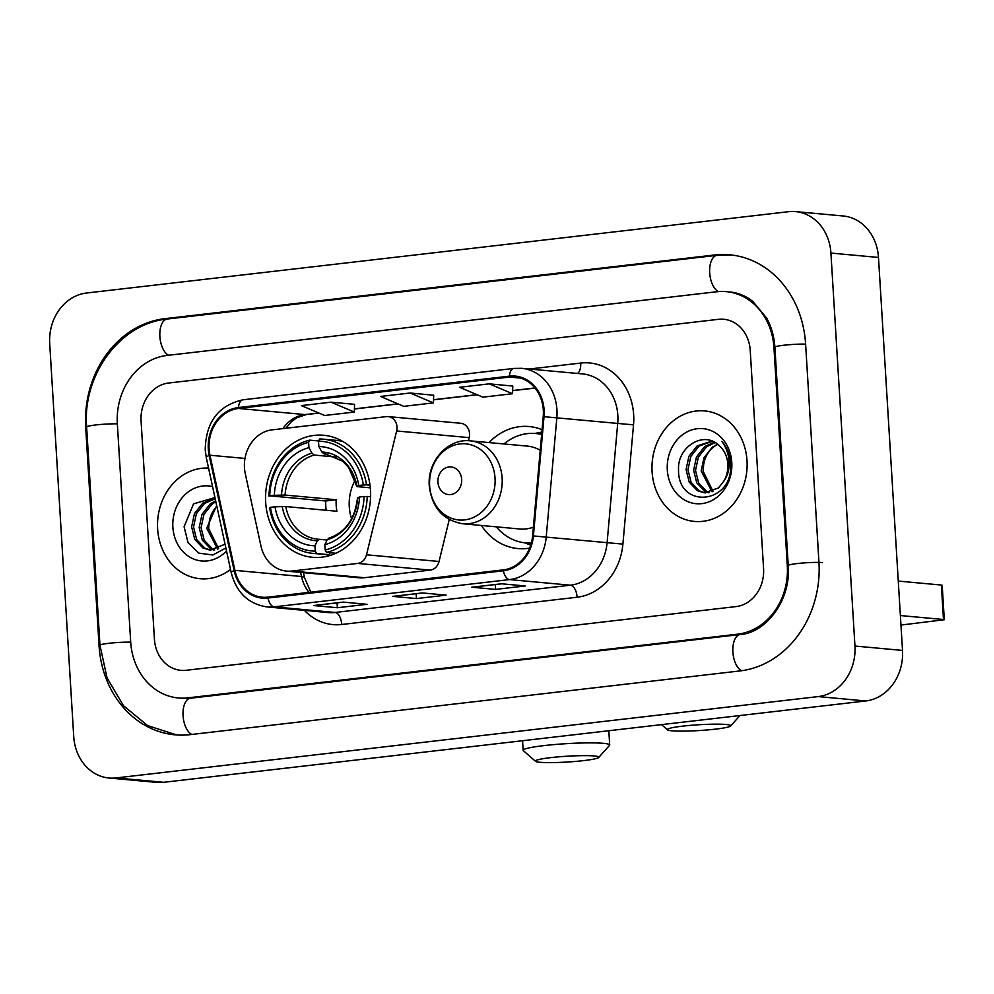 <?xml version="1.0" encoding="UTF-8"?>
<svg xmlns="http://www.w3.org/2000/svg" width="994" height="994" viewBox="0 0 994 994"><rect width="100%" height="100%" fill="white"/><g stroke="black" fill="none" stroke-linecap="round" stroke-linejoin="round"><path stroke-width="1.49" d="M244.462 467.776A34.678 29.696 -84.7 0 0 245.282 473.703L260.937 545.954A34.678 29.696 -84.7 0 0 286.607 571.115A34.678 29.696 -84.7 0 0 291.888 571.053L357.678 563.424A11.555 9.903 -84.7 0 0 366.513 554.789L396.631 430.961A11.555 9.903 -84.7 0 0 388.157 416.585A11.555 9.903 -84.7 0 0 386.393 416.61L272.021 429.868A34.678 29.696 -84.7 0 0 244.462 467.776M481.382 525.466A61.268 52.458 -84.7 0 0 517.924 548.564A61.268 52.458 -84.7 0 0 529.678 548.104M265.671 502.343A61.268 52.458 -84.7 0 0 312.476 557.286A61.268 52.458 -84.7 0 0 370.501 490.204A61.268 52.458 -84.7 0 0 323.709 435.26A61.268 52.458 -84.7 0 0 265.671 502.343M542.065 429.694A61.268 52.458 -84.7 0 0 529.156 426.538A61.268 52.458 -84.7 0 0 489.011 442.578M286.607 571.115L359.145 577.787A34.678 29.696 -84.7 0 0 364.438 577.725L430.228 570.109A11.555 9.903 -84.7 0 0 439.05 561.473L449.251 519.551M468.422 440.74L469.18 437.633A11.555 9.903 -84.7 0 0 460.707 423.27L388.157 416.585M157.636 528.957A55.49 47.513 -84.7 0 0 200.018 578.707A55.49 47.513 -84.7 0 0 230.533 569.45A55.49 47.513 -84.7 0 1 200.018 578.707A55.49 47.513 -84.7 0 1 157.636 528.957A55.49 47.513 -84.7 0 1 208.566 468.075A55.49 47.513 -84.7 0 0 157.636 528.957M652.076 471.665A55.49 47.513 -84.7 0 0 694.458 521.428A55.49 47.513 -84.7 0 0 747.016 460.669A55.49 47.513 -84.7 0 0 704.634 410.92A55.49 47.513 -84.7 0 0 652.076 471.665A55.49 47.513 -84.7 0 0 694.458 521.428A55.49 47.513 -84.7 0 0 747.016 460.669A55.49 47.513 -84.7 0 0 704.634 410.92A55.49 47.513 -84.7 0 0 652.076 471.665M209.075 448.89A36.989 31.671 95.3 0 1 238.473 408.459L509.425 377.074A36.989 31.671 95.3 0 1 515.066 376.999A36.989 31.671 95.3 0 1 543.233 416.61L532.61 535.878A36.989 31.671 95.3 0 1 503.312 569.873L267.92 597.133A36.989 31.671 95.3 0 1 262.292 597.208A36.989 31.671 95.3 0 1 234.907 570.37L209.945 455.227A36.989 31.671 95.3 0 1 209.075 448.89M208.293 448.99A37.921 32.467 -84.7 0 0 209.175 455.476L234.137 570.618A37.921 32.467 -84.7 0 0 267.982 598.053L503.362 570.792A37.921 32.467 -84.7 0 0 533.405 535.94L544.016 416.685A37.921 32.467 -84.7 0 0 509.375 376.154L238.423 407.54A37.921 32.467 -84.7 0 0 208.293 448.99M512.792 386.057L489.247 383.846L459.576 387.287L482.885 397.165L512.556 393.723L512.792 386.007M433.682 395.227L410.137 393.015L380.466 396.444L403.775 406.335L433.446 402.893L433.682 395.177M750.221 350.373A34.678 29.696 -84.7 0 0 723.731 319.273A34.678 29.696 -84.7 0 0 718.451 319.335L168.632 383.025A34.678 29.696 -84.7 0 0 141.073 420.934L154.43 639.254A34.678 29.696 -84.7 0 0 180.92 670.354A34.678 29.696 -84.7 0 0 186.201 670.291L736.02 606.588A34.678 29.696 -84.7 0 0 763.578 568.68L750.221 350.373A34.678 29.696 -84.7 0 0 723.731 319.273A34.678 29.696 -84.7 0 0 718.451 319.335L168.632 383.025A34.678 29.696 -84.7 0 0 141.073 420.934L154.43 639.254A34.678 29.696 -84.7 0 0 180.92 670.354A34.678 29.696 -84.7 0 0 186.201 670.291L736.02 606.588A34.678 29.696 -84.7 0 0 763.578 568.68L750.221 350.373M343.253 602.103L367.034 604.302L337.364 607.732L313.582 605.545L343.253 602.103M501.473 583.776L525.254 585.963L495.584 589.405L471.802 587.218L501.473 583.776M422.363 592.946L446.144 595.133L416.474 598.574L392.692 596.375L422.363 592.946M331.014 402.172L301.356 405.614L324.665 415.492L354.336 412.063L354.572 404.347L331.014 402.172L354.336 412.063M416.474 598.574L416.175 593.716M393.512 596.313A9.244 4.697 -96.6 0 1 393.189 596.375A9.244 4.697 -96.6 0 1 392.692 596.375M495.584 589.405L495.285 584.547M472.622 587.156A9.244 4.697 -96.6 0 1 472.299 587.206A9.244 4.697 -96.6 0 1 471.802 587.218M337.364 607.732L337.065 602.873M314.402 605.483A9.244 4.697 -96.6 0 1 314.079 605.545A9.244 4.697 -96.6 0 1 313.582 605.545M410.137 393.015L433.446 402.893M489.247 383.846L512.556 393.723M787.31 565.934L773.953 347.614A62.423 53.452 -84.7 0 0 726.279 291.64A62.423 53.452 -84.7 0 0 716.761 291.751L166.942 355.454A62.423 53.452 -84.7 0 0 117.342 423.692L130.699 642A62.423 53.452 -84.7 0 0 178.373 697.974A62.423 53.452 -84.7 0 0 187.891 697.863L737.71 634.172A62.423 53.452 -84.7 0 0 787.31 565.934L788.267 566.021M830.922 253.072A46.246 39.598 -84.7 0 0 795.598 211.61A46.246 39.598 -84.7 0 0 788.553 211.697L86.441 293.031A46.246 39.598 -84.7 0 0 49.7 343.576L73.73 736.554A46.246 39.598 -84.7 0 0 109.054 778.016A46.246 39.598 -84.7 0 0 116.099 777.929L818.211 696.583A46.246 39.598 -84.7 0 0 854.952 646.038L830.922 253.072L878.485 257.446A46.246 39.598 -84.7 0 0 843.173 215.984L795.598 211.61M109.054 778.016L156.617 782.39A46.246 39.598 -84.7 0 0 163.675 782.303L865.774 700.969A46.246 39.598 -84.7 0 0 902.515 650.424L878.485 257.446M805.6 343.949A99.412 85.124 -84.7 0 0 729.671 254.799A99.412 85.124 -84.7 0 0 714.512 254.986L164.693 318.689A99.412 85.124 -84.7 0 0 85.695 427.358L99.052 645.665A99.412 85.124 -84.7 0 0 174.981 734.814A99.412 85.124 -84.7 0 0 190.14 734.641L739.958 670.938A99.412 85.124 -84.7 0 0 818.957 562.269L805.6 343.949M217.611 549.098L206.74 528.249L216.667 505.499M218.605 548.7L208.628 528.423L209.249 521.775A26.13 22.365 -84.7 0 1 216.854 506.368M213.735 550.055L210.48 548.626L202.341 540.127L199.185 527.553L202.018 514.283L210.243 503.883L215.636 500.752M214.692 549.906L212.368 548.8L204.23 540.301L201.074 527.727L203.894 514.457L212.132 504.057L215.847 501.697M225.066 544.24L209.92 550.129L202.925 547.942L194.787 539.431L191.631 526.857L194.464 513.587L202.689 503.188L215.126 498.404M210.865 550.191L204.814 548.116L196.675 539.605L193.519 527.031L196.352 513.761L204.578 503.362L215.213 498.764M212.567 486.6A37.685 32.268 -84.7 0 0 172.869 527.193A37.685 32.268 -84.7 0 0 192.886 558.69A37.685 32.268 -84.7 0 0 226.52 550.937M214.94 497.547L193.532 503.883L184.089 526.758L188.077 542.712L198.862 553.124L212.853 555L225.874 547.967M583.478 760.634A31.796 2.907 176.5 0 0 598.736 757.465A31.796 2.907 176.5 0 0 583.925 755.639A31.796 2.907 176.5 0 0 550.775 757.627A31.796 2.907 176.5 0 0 535.542 761.329A31.796 2.907 176.5 0 0 583.478 760.634M535.542 761.329L523.353 750.644A43.351 3.964 -3.5 0 1 523.155 750.284A43.351 3.964 -3.5 0 1 544.116 745.587A43.351 3.964 -3.5 0 1 587.616 742.891A43.351 3.964 -3.5 0 1 609.695 744.991A43.351 3.964 -3.5 0 1 609.533 745.363L598.736 757.465M355.193 480.114A42.767 36.629 -84.7 0 0 349.279 506.754A42.767 36.629 -84.7 0 0 351.627 518.93M330.157 552.739L329.337 554.714L316.614 553.546L315.284 551.123A55.03 47.116 -84.7 0 1 270.443 507.325L275.015 506.803A49.712 42.568 -84.7 0 0 314.961 545.805L317.334 540.811L319.335 539.295L327.051 540.015M326.131 510.257A54.906 47.016 95.3 0 1 325.821 506.754A54.906 47.016 95.3 0 1 325.734 500.976L269.734 495.844A55.03 47.116 -84.7 0 1 308.625 442.342L308.948 447.66A49.712 42.568 -84.7 0 0 274.319 495.31L285.092 495.062L336.183 499.758A42.767 36.629 -84.7 0 0 336.208 505.548A42.767 36.629 -84.7 0 0 336.891 511.251L285.8 506.542L275.015 506.803M342.967 441.56A57.341 49.091 -84.7 0 0 336.071 440.342L323.348 439.174A57.341 49.091 -84.7 0 0 319.559 439L318.515 441.199A55.03 47.116 -84.7 0 1 363.357 484.997L366.537 484.873A57.341 49.091 -84.7 0 0 323.348 439.174M270.443 507.325L269.635 507.673A57.341 49.091 -84.7 0 0 312.837 553.372L325.56 554.54A57.341 49.091 -84.7 0 0 329.337 554.714M366.537 484.873L370.017 485.196M370.6 496.677L364.065 496.478A55.03 47.116 -84.7 0 1 325.175 549.98L326.504 552.403A57.341 49.091 -84.7 0 0 367.233 496.366M326.504 552.403L335.848 553.26M312.837 553.372A57.341 49.091 -84.7 0 0 316.614 553.546M363.357 484.997L358.784 485.519A49.712 42.568 -84.7 0 0 318.838 446.517L318.515 441.199M325.175 549.98L324.839 544.662A49.712 42.568 -84.7 0 0 359.48 497.012L364.065 496.478M314.961 545.805L315.284 551.123M318.838 446.517L321.857 452.009L324.069 453.91L327.125 454.183M370.315 487.83L357.604 486.662L356.958 486.29L358.784 485.519M329.213 538.152L327.225 539.655L324.839 544.662M359.48 497.012L357.666 497.783L358.3 498.143M357.604 486.662L356.958 486.29A44.469 38.07 -84.7 0 0 321.857 452.009M285.8 506.542A42.767 36.629 -84.7 0 0 317.782 539.195L319.335 539.295M308.625 442.342L309.681 440.143A57.341 49.091 -84.7 0 0 268.939 496.18M309.681 440.143L318.627 440.963M274.319 495.31L269.734 495.844M336.394 457.103L314.179 455.053L311.967 453.165L308.948 447.66M336.183 499.758L325.734 500.976M715.394 729.149A31.796 2.907 176.5 0 0 730.652 725.98A31.796 2.907 176.5 0 0 715.842 724.154A31.796 2.907 176.5 0 0 682.692 726.142A31.796 2.907 176.5 0 0 667.459 729.844A31.796 2.907 176.5 0 0 715.394 729.149M461.676 479.394A13.866 11.878 -84.7 0 0 448.965 466.981A13.866 11.878 -84.7 0 0 437.932 482.14A13.866 11.878 -84.7 0 0 450.642 494.552A13.866 11.878 -84.7 0 0 461.676 479.394M540.239 450.27A41.611 35.635 -84.7 0 0 527.354 446.107L470.348 440.864C447.996 438.031 427.047 461.402 429.284 485.991C431.98 507.71 443.125 520.297 462.719 523.751A41.611 35.635 -84.7 0 0 502.132 478.176A41.611 35.635 -84.7 0 0 470.348 440.864M541.631 434.527A54.906 47.016 -84.7 0 0 535.704 433.521A54.906 47.016 -84.7 0 0 503.946 443.958M541.655 434.241A54.906 47.016 -84.7 0 0 538.077 433.744L535.704 433.521M496.317 526.832A54.906 47.016 -84.7 0 0 525.64 542.886L528.013 543.109A54.906 47.016 -84.7 0 0 531.293 543.271M525.64 542.886A54.906 47.016 -84.7 0 0 531.368 543.01M462.719 523.751L519.725 528.994A41.611 35.635 -84.7 0 0 533.393 527.168M944.3 619.734L943.48 619.51L941.368 585.044L942.188 585.267L944.3 619.734L900.974 625.064M900.39 615.547L943.48 619.51M941.368 585.044L898.278 581.08M879.33 696.508A30.056 2.746 -3.5 0 1 877.714 697.378M712.052 491.806L701.18 470.97L704 457.687L712.238 447.3L717.519 444.206M713.046 491.409L703.069 471.144L703.69 464.484A26.13 22.365 -84.7 0 1 717.805 444.43M708.175 492.776L704.92 491.347L696.782 482.848L693.626 470.274L696.459 456.991L704.684 446.604L714.363 442.168M709.132 492.614L706.809 491.521L698.67 483.022L695.514 470.448L698.347 457.165L706.572 446.778L715.121 442.603M723.644 481.419A26.13 22.365 -84.7 0 0 727.844 464.123A26.13 22.365 -84.7 0 0 718.935 445.399C703.59 430.228 677.436 447.002 678.529 469.479C677.622 509.785 732.851 504.281 730.627 464.919L730.553 462.968C729.944 454.457 727.049 447.263 721.868 441.373C726.626 447.971 729.062 455.364 729.174 463.552C729.124 470.547 727.285 476.499 723.644 481.419L718.451 487.955L704.361 492.85L697.366 490.651L689.227 482.152L686.071 469.578L688.904 456.308L697.129 445.908L712.027 441.1M705.305 492.912L699.254 490.825L691.116 482.326L687.96 469.752L690.793 456.482L699.018 446.082L712.412 441.249M667.309 469.901A37.685 32.268 -84.7 0 0 701.839 503.623A37.685 32.268 -84.7 0 0 731.783 462.434A37.685 32.268 -84.7 0 0 697.254 428.712A37.685 32.268 -84.7 0 0 667.309 469.901M291.888 571.053L364.438 577.725M357.678 563.424L430.228 570.109M366.513 554.789L439.05 561.473M396.631 430.961L469.18 437.633M238.473 408.459L305.071 414.585A36.989 31.671 -84.7 0 0 282.892 428.6M529.28 369.022L580.707 363.058A11.555 5.877 -96.6 0 1 577.514 373.458M580.707 363.058A57.801 49.489 95.3 0 1 633.663 414.784A57.801 49.489 95.3 0 1 633.526 424.848L622.903 544.116A57.801 49.489 95.3 0 1 577.116 597.232L341.737 624.493A57.801 49.489 95.3 0 1 304.412 610.366M544.016 416.685L617.709 423.432A46.246 39.598 -84.7 0 0 617.833 415.38A46.246 39.598 -84.7 0 0 582.509 373.918L521.626 368.314A46.246 39.598 95.3 0 1 556.826 417.828L546.215 537.095A46.246 39.598 95.3 0 1 509.574 579.589L274.195 606.862A11.555 5.877 -96.6 0 1 267.982 598.053M509.375 376.154A11.555 5.877 -96.6 0 1 513.948 368.414L242.996 399.799C218.382 405.378 205.795 422.077 205.224 449.897L206.28 457.575A11.555 2.063 -12.2 0 1 209.175 455.476M503.362 570.792A11.555 5.877 83.4 0 0 509.574 579.589L570.469 585.193A46.246 39.598 -84.7 0 0 607.098 542.699L617.709 423.432L633.526 424.848M533.405 535.94L622.903 544.116M206.28 457.575L231.242 572.718A11.555 2.063 -12.2 0 1 234.137 570.618M341.737 624.493A11.555 5.877 -96.6 0 0 335.077 612.466L274.195 606.862A46.246 39.598 95.3 0 1 267.15 606.936L328.032 612.54A46.246 39.598 -84.7 0 0 335.077 612.466L570.469 585.193A11.555 5.877 -96.6 0 1 577.116 597.232M242.996 399.799A11.555 5.877 83.4 0 0 238.423 407.54M509.425 377.074L520.595 378.093M534.946 387.958L512.655 390.543M476.996 394.668L433.546 399.7M397.886 403.837L354.436 408.869M318.776 413.007L305.071 414.585A20.812 10.574 -96.6 0 0 306.202 414.573L296.784 417.766L291.317 421.804L285.837 428.265M209.945 455.227L244.971 458.445M234.907 570.37L301.505 576.495A36.989 31.671 -84.7 0 0 309.01 592.374M300.61 572.407L301.505 576.495A20.812 3.715 167.8 0 1 304.524 577.713L310.811 592.175M176.733 734.964L147.671 725.62L123.517 705.752L107.054 677.883L99.972 645.292L86.627 426.985C82.303 375.111 119.926 323.348 167.265 319.024L717.084 255.321A18.501 9.406 83.4 0 0 709.654 272.058A18.501 9.406 83.4 0 0 718.513 291.59M805.612 344.098A18.501 1.69 176.5 0 0 785.732 345.03A18.501 1.69 176.5 0 0 774.885 347.241L788.242 565.561C791.212 600.401 765.678 633.041 740.269 634.507L190.45 698.21L181.939 698.31M822.523 562.592A18.501 1.69 176.5 0 0 801.711 563.101A18.501 1.69 176.5 0 0 788.242 565.561M741.611 670.726A18.501 9.406 -96.6 0 1 732.839 651.145A18.501 9.406 -96.6 0 1 740.269 634.507M191.83 734.442A18.501 9.406 -96.6 0 1 183.02 714.872A18.501 9.406 -96.6 0 1 190.45 698.21M99.972 645.292A18.501 1.69 -3.5 0 1 110.831 643.081A18.501 1.69 -3.5 0 1 130.699 642.161M86.627 426.985A18.501 1.69 -3.5 0 1 97.474 424.773A18.501 1.69 -3.5 0 1 117.354 423.842M167.265 319.024A18.501 9.406 83.4 0 0 159.835 335.699A18.501 9.406 83.4 0 0 168.632 355.256M902.515 650.424L854.952 646.038M865.774 700.969L818.211 696.583M163.675 782.303L116.099 777.929M717.581 255.272L714.512 254.986M100.009 645.765L99.052 645.665M86.652 427.445L85.695 427.358M167.762 318.962L164.693 318.689M774.91 347.701L773.953 347.614M740.754 634.445L737.71 634.172M190.947 698.148L187.891 697.863M317.782 539.195A42.767 36.629 -84.7 0 0 319.186 539.295M327.225 539.655A44.469 38.07 -84.7 0 0 357.666 497.783M282.234 506.53A44.469 38.07 -84.7 0 0 317.334 540.811M356.784 486.451L348.658 467.428L342.595 461.117L325.622 454.009A42.767 36.629 -84.7 0 0 324.069 453.91M311.967 453.165A44.469 38.07 -84.7 0 0 281.526 495.037M314.179 455.053A42.767 36.629 -84.7 0 0 285.092 495.062M495.037 478.126A38.232 32.74 -84.7 0 0 460.011 443.92A38.232 32.74 -84.7 0 0 429.632 485.706A38.232 32.74 -84.7 0 0 464.658 519.912A38.232 32.74 -84.7 0 0 495.037 478.126M525.826 542.898A55.428 47.464 -84.7 0 0 531.119 543.892M541.718 433.57A55.428 47.464 -84.7 0 0 535.89 433.546M231.242 572.718C236.51 592.685 248.475 604.091 267.15 606.936M521.626 368.314L513.948 368.414M303.431 572.668L304.524 577.713M535.033 388.07L512.643 390.654M477.219 394.767L433.533 399.824M398.109 403.924L354.423 408.994M318.999 413.094L306.202 414.573M422.612 592.971L393.189 596.375M343.502 602.128L314.079 605.545M501.721 583.801L472.299 587.206M731.422 254.986L717.084 255.321M729.844 291.975C738.033 292.708 745.699 295.864 752.818 301.418L766.697 318.155C771.443 326.815 774.164 336.519 774.885 347.241M608.813 730.739L609.695 744.991M357.48 497.919C354.957 519.216 345.353 532.647 328.679 538.201M522.571 740.729L523.155 750.284M730.652 725.98L739.971 715.543M667.459 729.844L661.519 724.626M524.658 542.786L530.734 545.172M534.722 433.446L541.854 432.079"/></g></svg>
